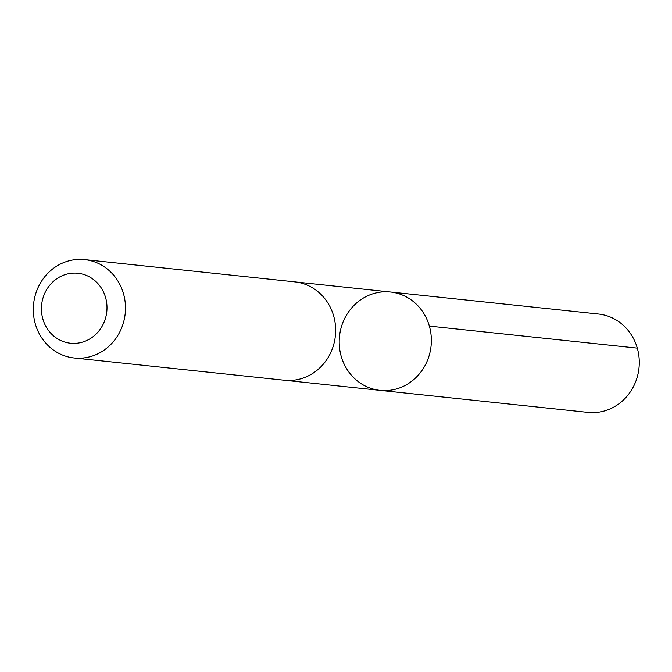 <?xml version="1.0" encoding="UTF-8"?>
<svg xmlns="http://www.w3.org/2000/svg" width="672" height="672" viewBox="0 0 672 672"><rect width="100%" height="100%" fill="white"/><g stroke="black" fill="none" stroke-linecap="round" stroke-linejoin="round"><path stroke-width="1.01" d="M340.074 332.296A49.459 46.049 96 0 1 390.482 292.009A49.459 46.049 96 0 1 431.063 346.038A49.459 46.049 96 0 1 380.066 390.365A49.459 46.049 96 0 1 340.074 332.296M587.983 412.39A49.459 46.049 -84 0 0 638.4 372.103A49.459 46.049 -84 0 0 598.399 314.017L390.482 292.009A49.459 46.049 96 0 1 431.063 346.038A49.459 46.049 96 0 1 380.066 390.365L587.983 412.39M74.189 357.983L284.357 380.234A49.459 46.049 -84 0 0 334.774 339.948A49.459 46.049 -84 0 0 294.773 281.87L84.605 259.61A49.459 46.049 -84 0 0 33.6 303.946A49.459 46.049 -84 0 0 74.189 357.983A49.459 46.049 -84 0 0 124.606 317.696A49.459 46.049 -84 0 0 84.605 259.61M106.369 314.572A35.179 32.76 -84 0 0 63.664 275.134A35.179 32.76 -84 0 0 52.609 335.034A35.179 32.76 -84 0 0 106.369 314.572M429.366 326.105L637.291 348.121M285.121 380.31L380.066 390.365M295.537 281.954L390.482 292.009"/></g></svg>
